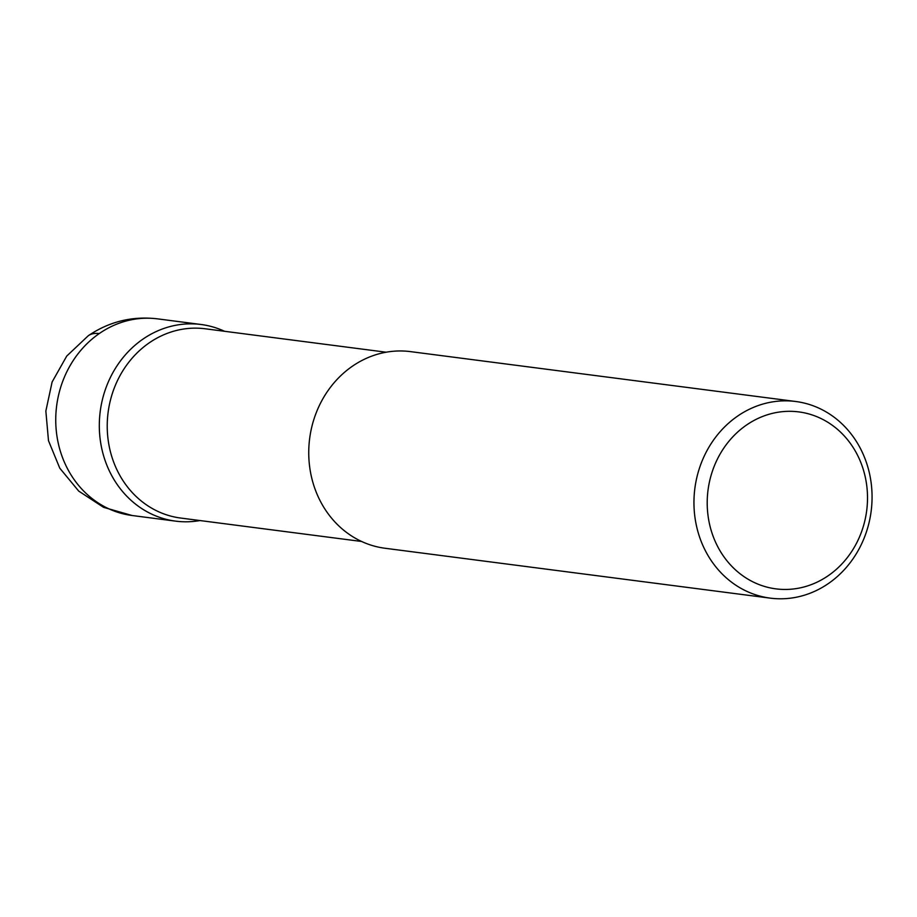 <?xml version="1.0" encoding="UTF-8"?>
<svg xmlns="http://www.w3.org/2000/svg" width="917" height="917" viewBox="0 0 917 917"><rect width="100%" height="100%" fill="white"/><g stroke="black" fill="none" stroke-linecap="round" stroke-linejoin="round"><path stroke-width="1.38" d="M180.672 518.048A95.425 85.545 -82.6 0 1 108.882 444.642A95.425 85.545 -82.6 0 1 149.07 342.958A95.425 85.545 -82.6 0 1 205.202 328.779L386.137 352.208M201.098 324.503A99.139 88.88 -82.6 0 0 142.788 339.233A99.139 88.88 -82.6 0 0 101.03 444.871A99.139 88.88 -82.6 0 0 175.617 521.143A99.139 88.88 -82.6 0 0 200.021 520.547A99.139 88.88 -82.6 0 1 104.24 457.892A99.139 88.88 -82.6 0 1 142.788 339.233A99.139 88.88 -82.6 0 1 224.527 331.278A99.139 88.88 -82.6 0 0 201.098 324.503L157.541 318.852C132.403 315.907 109.341 321.512 88.341 335.679A99.139 34.135 -124.7 0 1 99.231 333.582A99.139 88.88 -82.6 0 1 157.541 318.864M385.048 548.263A99.139 88.88 -82.6 0 1 310.462 471.991A99.139 88.88 -82.6 0 1 352.22 366.341A99.139 88.88 -82.6 0 1 410.529 351.624L795.738 401.497A99.139 88.88 -82.6 0 1 871.15 511.239A99.139 88.88 -82.6 0 1 770.257 598.136A99.139 88.88 -82.6 0 1 695.671 521.876A99.139 88.88 -82.6 0 1 737.428 416.226A99.139 88.88 -82.6 0 1 795.738 401.497M746.346 425.156A89.224 79.997 -82.6 0 1 867.505 496.693A89.224 79.997 -82.6 0 1 748.238 579.315A89.224 79.997 -82.6 0 1 746.346 425.156M175.64 521.143L132.071 515.503A99.139 88.88 -82.6 0 1 57.462 439.232A99.139 88.88 -82.6 0 1 99.231 333.582M361.63 541.477L180.683 518.048M770.28 598.148L385.071 548.263M132.071 515.503L103.552 507.33L78.702 491.076L59.777 468.174L48.486 440.687L45.85 411.057L52.12 381.976L66.735 356.071L88.341 335.679"/></g></svg>
